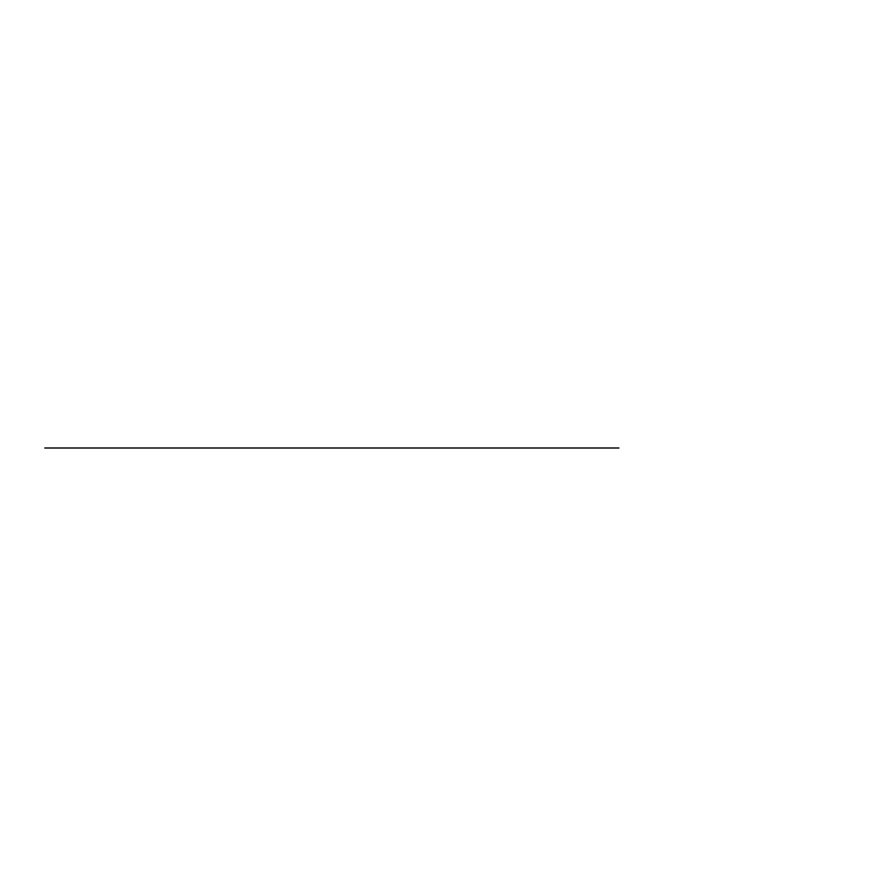 <?xml version="1.0" encoding="UTF-8"?>
<svg xmlns="http://www.w3.org/2000/svg" width="896" height="896" viewBox="0 0 896 896"><rect width="100%" height="100%" fill="white"/><g stroke="black" fill="none" stroke-linecap="round" stroke-linejoin="round"><path stroke-width="0.67" stroke-dasharray="4.48 3.36" d="M44.8 448L618.901 448"/><path stroke-width="1.34" d="M618.901 448L44.8 448"/></g></svg>
